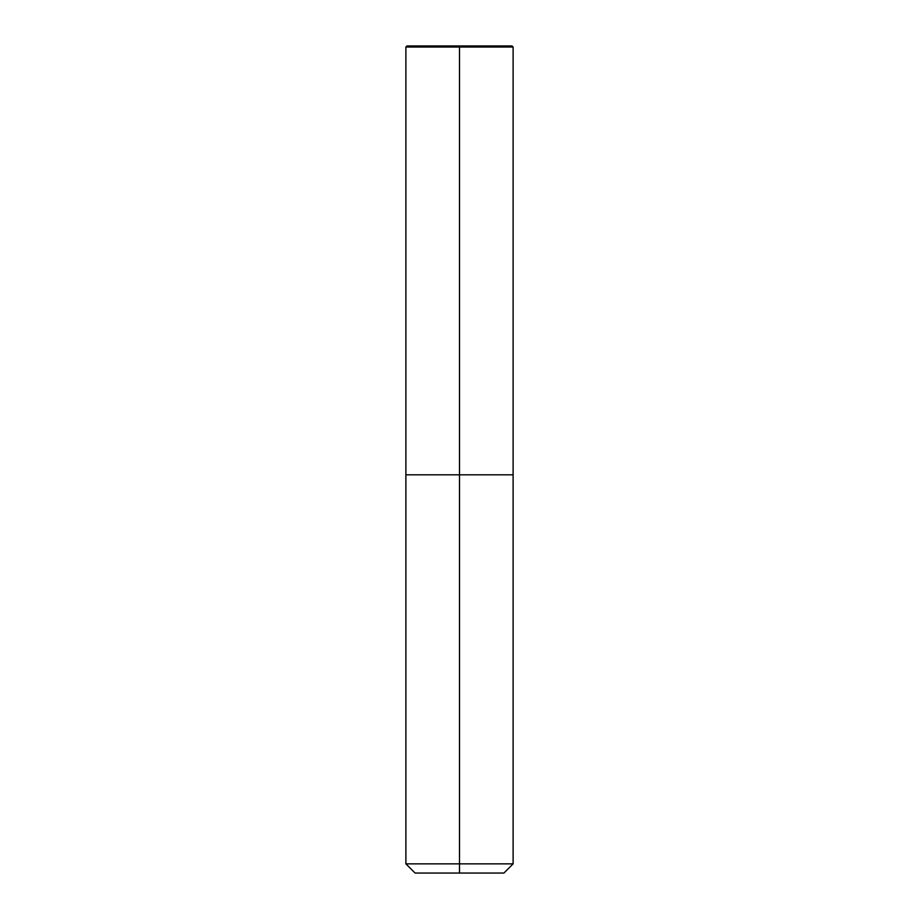 <?xml version="1.0" encoding="UTF-8"?>
<svg xmlns="http://www.w3.org/2000/svg" width="919" height="919" viewBox="0 0 919 919"><rect width="100%" height="100%" fill="white"/><g stroke="black" fill="none" stroke-linecap="round" stroke-linejoin="round"><path stroke-width="1.38" d="M513.112 863.86L503.922 873.05L415.078 873.05L405.888 863.86L513.112 863.86L513.112 47.018L459.5 47.018L459.5 45.95L512.032 45.95L513.112 47.018M459.5 873.05L459.5 474.813L513.112 474.813L459.5 474.813L459.5 47.018L405.888 47.018L405.888 474.813L459.5 474.813L405.888 474.813L405.888 863.86M405.888 47.018L406.968 45.95L459.5 45.95"/></g></svg>
